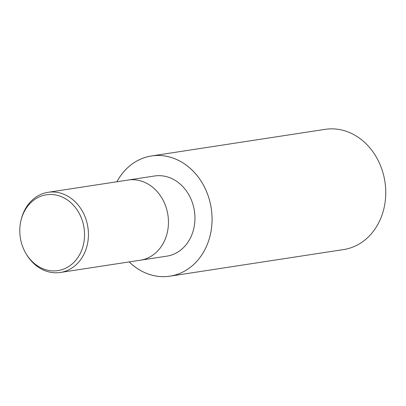 <?xml version="1.0" encoding="UTF-8"?>
<svg xmlns="http://www.w3.org/2000/svg" width="406" height="406" viewBox="0 0 406 406"><rect width="100%" height="100%" fill="white"/><g stroke="black" fill="none" stroke-linecap="round" stroke-linejoin="round"><path stroke-width="0.61" d="M116.908 181.761A60.819 51.12 81.3 0 1 151.499 155.955A60.819 51.12 81.3 0 1 209.735 237.155A60.798 51.105 81.3 0 0 181.949 162.283A60.798 51.105 81.3 0 0 116.928 181.761A60.798 51.105 81.3 0 1 181.949 162.283A60.798 51.105 81.3 0 1 209.719 237.15A60.798 51.105 81.3 0 1 129.209 261.916A60.798 51.105 81.3 0 0 209.719 237.15A60.819 51.12 81.3 0 1 169.926 276.181A60.819 51.12 81.3 0 1 129.189 261.916M140.359 260.205A40.544 34.079 81.3 0 0 166.896 234.186A40.544 34.079 81.3 0 0 128.073 180.051A40.544 34.079 81.3 0 1 166.896 234.186A40.544 34.079 81.3 0 1 140.359 260.205L60.342 272.467A40.544 34.079 81.3 0 1 26.75 254.821L26.197 253.917A38.352 32.236 81.3 0 1 21.036 220.235A38.352 32.236 81.3 0 1 21.249 219.407A38.352 32.236 81.3 0 1 61.834 196.869A38.352 32.236 81.3 0 1 83.073 246A38.352 32.236 81.3 0 1 57.606 270.665A38.352 32.236 81.3 0 1 26.197 253.917M128.169 180.036L154.569 175.991A40.544 34.079 81.3 0 1 193.393 230.126A40.544 34.079 81.3 0 1 166.856 256.145L140.451 260.19M21.036 220.235L21.29 219.21A40.544 34.079 81.3 0 1 21.518 218.332A40.544 34.079 81.3 0 1 48.06 192.312A40.544 34.079 81.3 0 1 86.879 246.447A40.544 34.079 81.3 0 1 60.342 272.467M151.499 155.955L325.181 129.341A60.819 51.12 81.3 0 1 383.411 210.541A60.819 51.12 81.3 0 1 343.603 249.568L169.926 276.181M128.073 180.051L48.06 192.312"/></g></svg>

